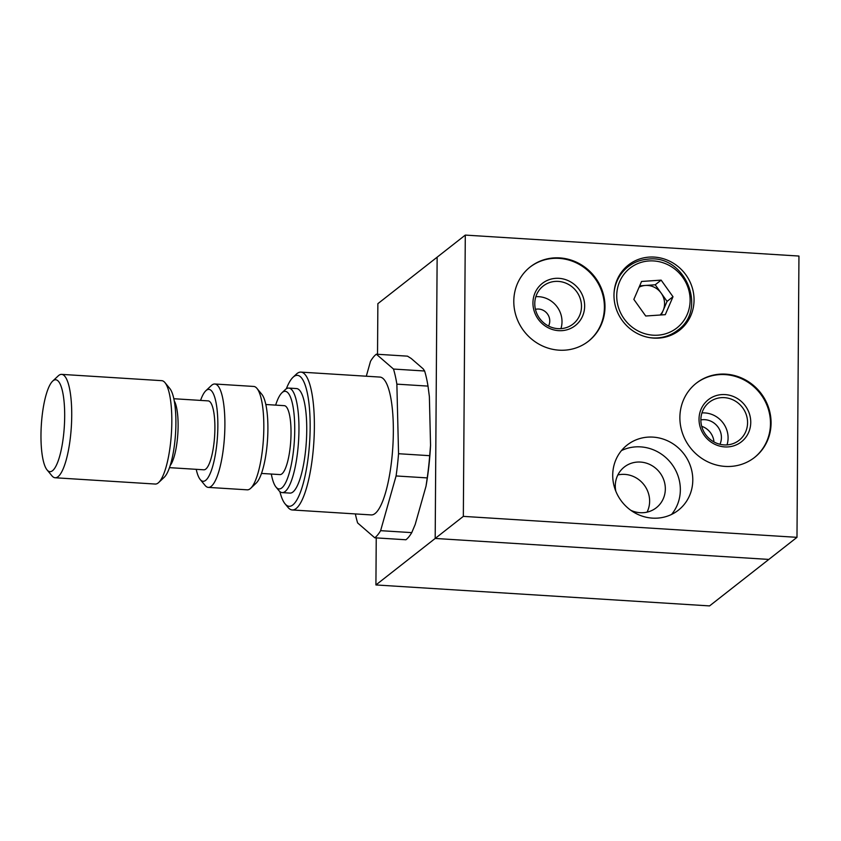<?xml version="1.0" encoding="UTF-8"?>
<svg xmlns="http://www.w3.org/2000/svg" width="841" height="841" viewBox="0 0 841 841"><rect width="100%" height="100%" fill="white"/><g stroke="black" fill="none" stroke-linecap="round" stroke-linejoin="round"><path stroke-width="1.26" d="M673 296.736L661.142 280.127L641.567 281.462L633.851 299.396L645.709 316.006L665.284 314.671L673 296.736L667.071 301.383L655.213 284.784L645.425 285.446A17.672 16.704 51.9 0 0 639.097 287.202M667.071 301.383L661.236 314.944M660.153 315.018A17.672 16.704 51.9 0 0 663.213 310.35A17.672 16.704 51.9 0 0 661.142 293.078A17.672 16.704 51.9 0 0 645.425 285.446L639.686 285.835M655.213 284.784L661.142 280.127M654.298 257.094A41.44 39.159 51.9 0 0 628.437 264.999A41.44 39.159 51.9 0 0 616.306 309.12A41.44 39.159 51.9 0 0 653.73 338.103A41.44 39.159 51.9 0 0 679.591 330.208A41.44 39.159 51.9 0 0 691.722 286.077A41.44 39.159 51.9 0 0 654.298 257.094M623.917 270.014A41.44 39.159 51.9 0 0 622.739 270.55M559.717 257.903A47.191 44.594 51.9 0 0 530.272 266.902A47.191 44.594 51.9 0 0 516.448 317.162A47.191 44.594 51.9 0 0 559.065 350.171A47.191 44.594 51.9 0 0 588.521 341.173A47.191 44.594 51.9 0 0 602.335 290.912A47.191 44.594 51.9 0 0 559.717 257.903M588.216 341.404A47.191 44.594 51.9 0 0 601.683 291.196A47.191 44.594 51.9 0 0 559.118 258.376A47.191 44.594 51.9 0 0 529.967 267.144M558.981 278.339A26.765 25.283 51.9 0 0 532.942 302.876A26.765 25.283 51.9 0 0 558.613 330.66A26.765 25.283 51.9 0 0 584.653 306.124A26.765 25.283 51.9 0 0 558.981 278.339M558.298 281.399A24.168 22.844 51.9 0 0 543.212 286.003A24.168 22.844 51.9 0 0 536.138 311.748A24.168 22.844 51.9 0 0 557.972 328.652A24.168 22.844 51.9 0 0 573.047 324.048A24.168 22.844 51.9 0 0 580.132 298.303A24.168 22.844 51.9 0 0 558.298 281.399M560.926 328.652A24.168 22.844 51.9 0 0 538.818 296.684A24.168 22.844 51.9 0 0 535.854 296.684M535.444 309.351A11.511 10.88 -128.1 0 1 538.724 309.057A11.511 10.88 -128.1 0 1 548.521 326.035M725.804 374.15A47.191 44.594 51.9 0 0 696.359 383.149A47.191 44.594 51.9 0 0 682.535 433.409A47.191 44.594 51.9 0 0 725.163 466.408A47.191 44.594 51.9 0 0 754.608 457.409A47.191 44.594 51.9 0 0 768.422 407.16A47.191 44.594 51.9 0 0 725.804 374.15M754.303 457.641A47.191 44.594 51.9 0 0 767.77 407.433A47.191 44.594 51.9 0 0 725.205 374.613A47.191 44.594 51.9 0 0 696.064 383.38M725.068 394.587A26.765 25.283 51.9 0 0 699.029 419.123A26.765 25.283 51.9 0 0 724.7 446.907A26.765 25.283 51.9 0 0 750.75 422.371A26.765 25.283 51.9 0 0 725.068 394.587M724.385 397.646A24.168 22.844 51.9 0 0 709.299 402.25A24.168 22.844 51.9 0 0 702.224 427.995A24.168 22.844 51.9 0 0 724.059 444.9A24.168 22.844 51.9 0 0 739.134 440.285A24.168 22.844 51.9 0 0 746.219 414.55A24.168 22.844 51.9 0 0 724.385 397.646M727.013 444.889A24.168 22.844 51.9 0 0 704.905 412.931A24.168 22.844 51.9 0 0 701.941 412.931M700.868 419.911A17.262 16.315 -128.1 0 1 704.853 419.68A17.262 16.315 -128.1 0 1 719.97 444.279M630.782 510.277A25.903 24.473 51.9 0 0 640.138 512.695A25.903 24.473 51.9 0 0 656.295 507.764A25.903 24.473 51.9 0 0 663.875 480.179A25.903 24.473 51.9 0 0 640.485 462.066A25.903 24.473 51.9 0 0 624.327 467.007A25.903 24.473 51.9 0 0 615.812 491.186M624.779 474.387A25.903 24.473 51.9 0 0 617.862 474.944A25.903 24.473 51.9 0 1 624.779 474.387A25.903 24.473 51.9 0 1 647.055 512.148A25.903 24.473 51.9 0 0 624.779 474.387M653.037 437.12A41.44 39.159 51.9 0 0 627.186 445.015A41.44 39.159 51.9 0 0 615.044 489.147A41.44 39.159 51.9 0 0 652.469 518.13A41.44 39.159 51.9 0 0 678.33 510.224A41.44 39.159 51.9 0 0 690.461 466.103A41.44 39.159 51.9 0 0 653.037 437.12M671.581 514.429A41.44 39.159 51.9 0 0 676.458 471.969A41.44 39.159 51.9 0 0 640.59 446.876A41.44 39.159 51.9 0 0 621.488 450.576M465.294 235.091L463.338 516.374L796.984 537.336L798.95 256.053L465.294 235.091L437.141 257.178L435.186 538.45L768.832 559.423L709.562 605.909L375.916 584.947L376.242 537.893M463.338 516.374L375.916 584.947M796.984 537.336L768.832 559.423L435.186 538.45L437.141 257.178L377.872 303.664L377.525 354.271M713.956 441.935A17.262 16.315 51.9 0 0 701.709 426.313M672.832 334.413A41.44 39.159 51.9 0 0 673.641 333.404M261.488 473.43L279.969 474.587A34.534 8.641 -86.4 0 0 290.324 445.993A34.534 8.641 -86.4 0 0 286.834 407.486A34.534 8.641 -86.4 0 0 284.3 405.667L265.819 404.5M208.316 487.391L247.243 489.83A51.795 12.962 -86.4 0 0 250.702 488.285A51.795 12.962 -86.4 0 0 255.643 480.022A51.795 12.962 -86.4 0 0 263.811 429.162A51.795 12.962 -86.4 0 0 256.968 388.416A51.795 12.962 -86.4 0 0 253.74 386.45L214.812 384.001A51.795 12.962 93.6 0 1 224.862 420.153A51.795 12.962 93.6 0 1 216.715 477.572A51.795 12.962 93.6 0 1 208.316 487.391A51.795 12.962 93.6 0 1 205.078 485.415L200.242 479.549A46.045 11.522 -86.4 0 0 210.576 472.568A46.045 11.522 -86.4 0 0 217.609 415.927A46.045 11.522 -86.4 0 0 205.814 390.771A46.045 11.522 -86.4 0 0 201.43 398.119A46.045 11.522 -86.4 0 0 200.557 400.4M205.814 390.771L211.354 385.546A51.795 12.962 93.6 0 1 214.812 384.001M256.968 388.416L261.814 394.292A46.045 11.522 93.6 0 1 267.89 430.508A46.045 11.522 93.6 0 1 260.626 475.722A46.045 11.522 93.6 0 1 256.232 483.06L250.702 488.285M61.929 389.005A46.045 11.522 -86.4 0 0 52.647 381.141A46.045 11.522 -86.4 0 0 42.05 416.6A46.045 11.522 -86.4 0 0 43.721 462.434A46.045 11.522 -86.4 0 0 47.064 469.919A46.045 11.522 -86.4 0 0 61.961 446.172A46.045 11.522 -86.4 0 0 61.929 389.005M52.647 381.141L58.187 375.927A51.795 12.962 93.6 0 1 61.635 374.371A51.795 12.962 93.6 0 1 68.636 384.757A51.795 12.962 93.6 0 1 69.687 442.839A51.795 12.962 93.6 0 1 55.138 477.762A51.795 12.962 93.6 0 1 51.911 475.796L47.064 469.919M55.138 477.762L155.238 484.048A51.795 12.962 -86.4 0 0 158.697 482.503A51.795 12.962 -86.4 0 0 170.607 442.618A51.795 12.962 -86.4 0 0 168.726 391.054A51.795 12.962 -86.4 0 0 164.973 382.634A51.795 12.962 -86.4 0 0 161.735 380.668L61.635 374.371M164.973 382.634L169.808 388.51A46.045 11.522 93.6 0 1 173.151 395.985A46.045 11.522 93.6 0 1 174.823 441.819A46.045 11.522 93.6 0 1 164.226 477.278L158.697 482.503M169.493 467.649L203.837 469.804A34.534 8.641 -86.4 0 0 214.192 441.21A34.534 8.641 -86.4 0 0 210.702 402.692A34.534 8.641 -86.4 0 0 208.169 400.884L173.824 398.729M275.648 405.12A48.915 12.247 93.6 0 1 276.458 402.702A48.915 12.247 93.6 0 1 281.945 392.768A48.915 12.247 93.6 0 1 294.371 417.945A48.915 12.247 93.6 0 1 287.811 477.551A48.915 12.247 93.6 0 1 276.016 487.086A48.915 12.247 93.6 0 1 271.317 474.051M281.945 392.768L285.267 389.635A52.373 13.109 93.6 0 1 288.757 388.069A52.373 13.109 93.6 0 1 298.881 422.855A52.373 13.109 93.6 0 1 291.554 480.4A52.373 13.109 93.6 0 1 282.187 492.605A52.373 13.109 93.6 0 1 278.918 490.618L276.016 487.086M288.757 388.069L296.547 388.563A52.373 13.109 93.6 0 1 306.66 423.349A52.373 13.109 93.6 0 1 299.333 480.894A52.373 13.109 93.6 0 1 289.977 493.099L282.187 492.605M286.339 388.784A65.609 16.421 93.6 0 1 292.994 377.304A65.609 16.421 93.6 0 1 309.667 411.07A65.609 16.421 93.6 0 1 300.868 491.018A65.609 16.421 93.6 0 1 285.046 503.812A65.609 16.421 93.6 0 1 279.874 491.596M292.994 377.304L296.316 374.171A69.057 17.283 93.6 0 1 300.931 372.111A69.057 17.283 93.6 0 1 314.271 417.988A69.057 17.283 93.6 0 1 304.61 493.867A69.057 17.283 93.6 0 1 292.269 509.961A69.057 17.283 93.6 0 1 287.948 507.333L285.046 503.812M300.931 372.111L379.89 377.073A69.057 17.283 93.6 0 1 393.241 422.949A69.057 17.283 93.6 0 1 383.57 498.829A69.057 17.283 93.6 0 1 371.228 514.923L292.269 509.961M366.298 376.221L370.503 361.325A93.803 23.474 93.6 0 1 376.337 354.198L407.486 356.153L411.165 358.445L423.17 368.842L424.631 371.007A93.803 23.474 93.6 0 1 428.006 386.103L429.373 396.616L430.55 445.31A90.071 22.539 93.6 0 1 426.019 486.193L415.191 524.49L411.754 532.626A93.803 23.474 93.6 0 1 405.919 539.764L374.781 537.798A93.803 23.474 93.6 0 0 380.616 530.671L396.079 475.953L427.228 477.909L426.019 486.193M430.55 445.31L429.688 455.685A93.803 23.474 93.6 0 1 427.228 477.909M374.781 537.798L357.625 522.944A93.803 23.474 93.6 0 1 355.375 513.925M424.631 371.007L393.493 369.052A93.803 23.474 93.6 0 1 396.868 384.148L428.006 386.103M429.688 455.685L398.55 453.72A93.803 23.474 93.6 0 1 396.079 475.953M411.754 532.626L380.616 530.671M398.55 453.72L396.868 384.148M393.493 369.052L376.337 354.198M174.255 400.905A34.534 8.641 93.6 0 1 177.85 433.578A34.534 8.641 93.6 0 1 170.197 465.536M196.226 469.331A46.045 11.522 -86.4 0 0 200.242 479.549M671.665 334.96L677.688 330.229A40.284 38.066 -128.1 0 1 657.546 337.903A40.284 38.066 -128.1 0 1 648.937 337.514M657.872 335.181A37.982 35.89 51.9 0 0 689.851 295.59A37.982 35.89 51.9 0 0 648.968 260.952A37.982 35.89 51.9 0 0 616.989 300.542A37.982 35.89 51.9 0 0 657.872 335.181M614.046 293.025A40.284 38.066 -128.1 0 1 627.964 266.839A40.284 38.066 -128.1 0 1 648.106 259.165M677.688 330.229C707.912 309.383 685.163 254.413 648.222 259.112C640.632 259.68 633.883 262.255 627.964 266.839L621.941 271.559"/></g></svg>
